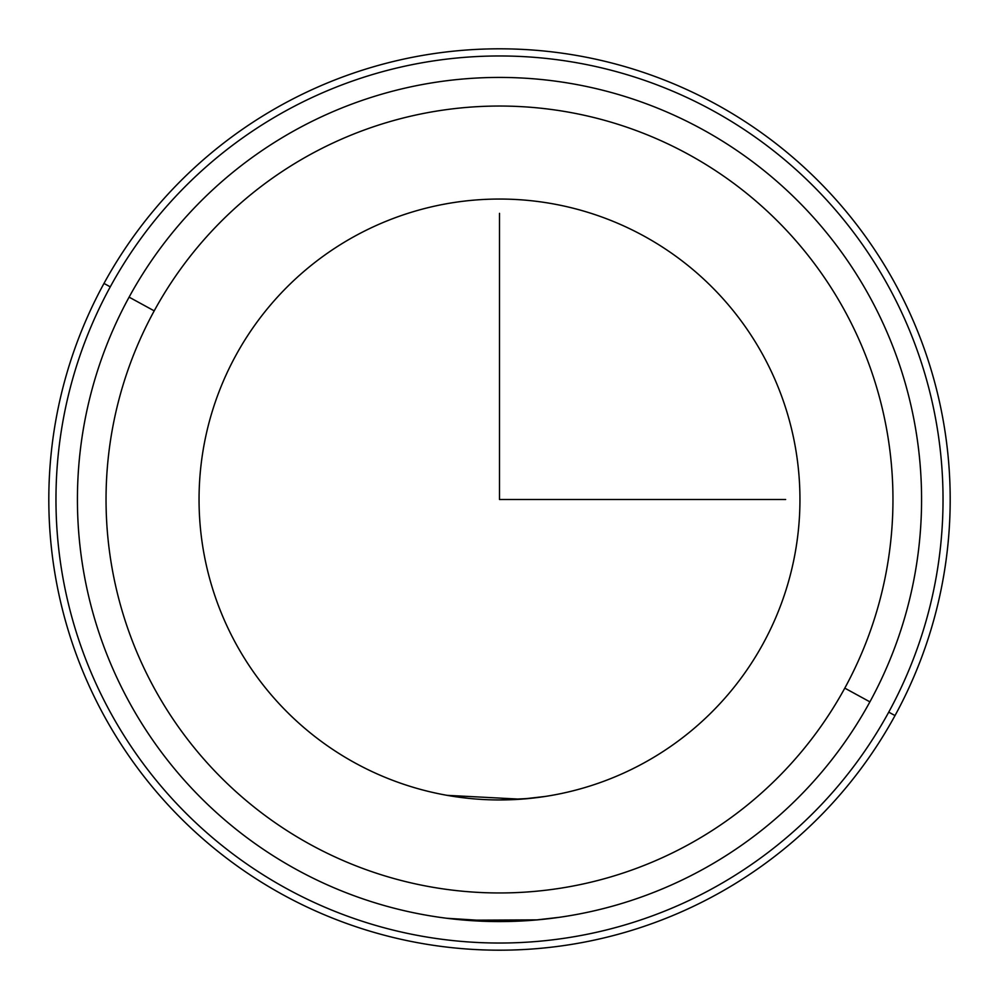 <?xml version="1.0" encoding="UTF-8"?>
<svg xmlns="http://www.w3.org/2000/svg" width="999" height="999" viewBox="0 0 999 999"><rect width="100%" height="100%" fill="white"/><g stroke="black" fill="none" stroke-linecap="round" stroke-linejoin="round"><path stroke-width="1.5" d="M454.32 796.54L468.993 798.413M499.5 799.962L530.007 798.413M544.68 796.54L552.085 795.329M439.585 917.307L446.915 918.293M545.267 796.453L521.84 799.125M520.854 799.2L446.915 795.329L520.854 799.2M465.047 920.166L466.496 920.279M520.929 921.028L522.265 920.966M535.339 920.054L559.415 917.307M763.174 643.543A300.462 300.462 0 0 1 355.457 763.174A300.462 300.462 0 0 1 235.826 355.457A300.462 300.462 0 0 0 355.457 763.174A300.462 300.462 0 0 0 763.174 643.543A300.462 300.462 0 0 0 643.543 235.826A300.462 300.462 0 0 0 235.826 355.457A300.462 300.462 0 0 1 643.543 235.826A300.462 300.462 0 0 1 763.174 643.543M521.79 799.138L545.442 796.428M895.017 715.571A450.686 450.686 0 0 0 715.571 103.983A450.686 450.686 0 0 0 103.983 283.429A450.686 450.686 0 0 0 283.429 895.017A450.686 450.686 0 0 0 895.017 715.571L888.735 712.15A443.544 443.544 0 0 0 712.15 110.265A443.544 443.544 0 0 0 110.265 286.85L103.983 283.429A450.686 450.686 0 0 1 715.571 103.983A450.686 450.686 0 0 1 895.017 715.571A450.686 450.686 0 0 1 283.429 895.017A450.686 450.686 0 0 1 103.983 283.429L110.265 286.85A443.544 443.544 0 0 0 286.85 888.735A443.544 443.544 0 0 0 888.735 712.15L895.017 715.571M110.265 286.85A443.544 443.544 0 0 1 712.15 110.265A443.544 443.544 0 0 1 888.735 712.15A443.544 443.544 0 0 1 286.85 888.735A443.544 443.544 0 0 1 110.265 286.85M869.904 701.86A422.077 422.077 0 0 0 701.86 129.096A422.077 422.077 0 0 0 129.096 297.14A422.077 422.077 0 0 1 701.86 129.096A422.077 422.077 0 0 1 869.904 701.86L844.792 688.136A393.456 393.456 0 0 0 688.136 154.208A393.456 393.456 0 0 0 154.208 310.864L129.096 297.14L154.208 310.864A393.456 393.456 0 0 0 310.864 844.792A393.456 393.456 0 0 0 844.792 688.136L869.904 701.86A422.077 422.077 0 0 1 297.14 869.904A422.077 422.077 0 0 1 129.096 297.14A422.077 422.077 0 0 0 297.14 869.904A422.077 422.077 0 0 0 869.904 701.86M844.792 688.136A393.456 393.456 0 0 1 310.864 844.792A393.456 393.456 0 0 1 154.208 310.864A393.456 393.456 0 0 1 688.136 154.208A393.456 393.456 0 0 1 844.792 688.136M554.745 917.944L537.387 919.867L465.684 920.216M446.728 918.268L499.5 921.577M530.794 920.416L533.316 920.216M499.5 213.349L499.5 499.5L785.651 499.5"/></g></svg>

